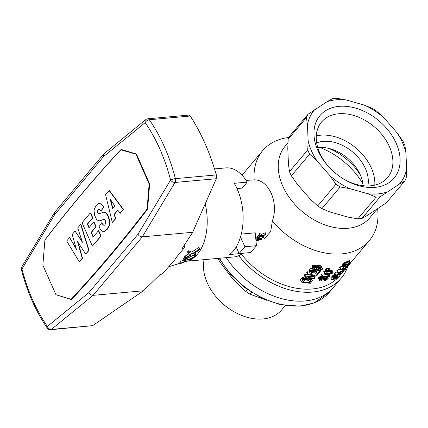 <?xml version="1.0" encoding="UTF-8"?>
<svg xmlns="http://www.w3.org/2000/svg" width="428" height="428" viewBox="0 0 428 428"><rect width="100%" height="100%" fill="white"/><g stroke="black" fill="none" stroke-linecap="round" stroke-linejoin="round"><path stroke-width="0.64" d="M266.981 300.381L249.963 294.159L251.514 292.313M218.061 258.389A59.021 41.425 40.1 0 0 219.409 261.342L231.634 277.515L245.758 291.441A59.021 41.425 40.1 0 0 249.963 294.159M219.409 261.342L220.238 260.358M204.14 259.652A47.289 33.191 40.1 0 0 207.275 282.903A47.289 33.191 40.1 0 0 218.248 299.268A47.289 33.191 40.1 0 0 230.596 309.663A47.289 33.191 40.1 0 0 281.667 309.888L285.299 305.565M305.1 300.948A72.439 50.841 40.1 0 0 333.717 287.086A72.439 50.841 -139.9 0 1 226.251 257.645A72.439 50.841 40.1 0 0 305.1 300.948M218.248 299.268L218.665 299.718A43.715 30.682 40.1 0 0 230.082 309.326L230.596 309.663M245.758 291.441L247.384 289.505M255.965 240.333L259.063 239.215L261.08 240.129L261.492 239.643L260.994 238.519M260.149 234.886L259.759 235.352L261.192 236.015L258.346 237.026L257.918 237.535L261.588 236.213L263.605 237.128L264.017 236.641L262.45 235.898L265.59 234.769L266.002 234.282L265.317 232.741L261.433 234.394L262.016 235.705L260.149 234.886L259.475 233.362L261.433 234.394M261.492 239.643L259.924 238.904L263.065 237.77L263.477 237.283L259.491 238.706L258.919 237.417L262.016 236.406M263.477 237.283L263.359 237.016M319.62 147.409A62.6 43.934 -139.9 0 1 362.896 183.826M360.504 175.32A48.289 33.892 40.1 0 0 328.41 148.313M341.999 273.069L339.864 275.611A69.753 48.958 -139.9 0 1 339.313 276.253M338.27 277.381A69.753 48.958 -139.9 0 1 241.403 254.232M264.638 238.444L270.705 231.478L272.385 220.923A69.753 48.958 40.1 0 0 369.396 240.515A69.753 48.958 40.1 0 0 377.876 211.63L377.678 208.784M246.143 180.418L254.184 179.851A69.753 48.958 40.1 0 1 262.648 150.693L242.023 175.213M288.964 137.474A69.753 48.958 40.1 0 0 262.648 150.693M326.173 269.351A69.753 48.958 -139.9 0 1 325.585 269.373L325.103 269.945L326.099 272.192A72.439 50.841 -139.9 0 0 327.484 272.133L329.121 271.892L329.105 270.988M330.079 270.753L330.833 272.459A72.439 50.841 -139.9 0 0 331.721 272.336L330.726 270.095A69.753 48.958 -139.9 0 1 330.084 270.186M331.721 272.336L331.219 272.941A72.439 50.841 -139.9 0 0 333.075 272.636L332.075 270.389A69.753 48.958 -139.9 0 1 330.946 270.582M325.638 271.159A69.753 48.958 -139.9 0 1 324.071 271.229L323.707 271.662L324.702 273.909L328.26 275.514A72.439 50.841 -139.9 0 0 329.148 275.397L330.758 273.487A72.439 50.841 -139.9 0 0 332.615 273.182L333.075 272.636M332.198 276.204L332.54 275.835L333.556 278.125L333.214 278.494L332.198 276.204L330.844 277.815L331.855 280.105A72.439 50.841 -139.9 0 0 338.923 277.028L339.404 276.456A72.439 50.841 -139.9 0 1 336.622 277.852L338.05 276.055L337.671 275.076M332.54 275.835L334.664 274.246M341.977 264.964L342.213 264.306L344.059 262.899L349.371 260.486L350.66 262.883L349.724 264.135L347.461 265.74L343.818 267.281L342.994 267.259L341.977 264.964M315.377 272.962A69.753 48.958 -139.9 0 1 311.975 272.572M309.706 272.213A69.753 48.958 -139.9 0 1 307.176 271.726L306.694 272.299L307.737 274.648L308.219 274.075L307.176 271.726M305.325 277.515L305.827 276.916L304.79 274.562L304.281 275.167L305.325 277.515A72.439 50.841 -139.9 0 0 314.291 278.735L314.778 278.163A72.439 50.841 -139.9 0 1 307.86 277.328L316.661 275.926L317.185 275.3A72.439 50.841 -139.9 0 1 308.219 274.075M304.79 274.562L307.582 274.305M326.457 268.335L325.976 268.907L326.971 271.154L327.452 270.582L326.457 268.335A69.753 48.958 -139.9 0 0 327.843 268.281L329.255 268.313L330.245 270.555L328.356 271.095A72.439 50.841 -139.9 0 1 326.971 271.154M319.566 280.608L319.732 279.752L321.808 278.585L323.477 278.377L324.103 278.853L326.757 277.777L327.645 277.745L328.223 278.35L326.5 279.955L324.542 280.618L324.852 280.089L326.832 279.313L327.222 278.414L324.996 278.703L323.798 279.757L322.99 279.784L323.338 279.377L323.044 278.944L321.952 278.997L320.406 280.014L321.396 280.399L320.781 280.955L320.032 280.87L319.566 280.608L318.48 277.991L319.598 276.841L322.091 276.124M340.314 268.998A69.753 48.958 -139.9 0 1 337.275 270.17L338.286 272.459A72.439 50.841 -139.9 0 0 345.353 269.383L337.505 274.749A72.439 50.841 -139.9 0 0 342.94 272.251L342.459 272.823A72.439 50.841 -139.9 0 1 335.392 275.9L335.9 275.3L334.883 273.011L337.205 271.678M337.275 270.17L336.793 270.747L337.804 273.032A72.439 50.841 -139.9 0 0 343.384 270.737L335.9 275.3M334.883 273.011L334.38 273.61L335.392 275.9M313.039 269.137L311.9 266.36L312.504 265.553L314.216 265.039L320.401 265.713L321.407 266.339L322.412 268.613L322.231 269.437L320.519 270.384L315.222 270.175L313.039 269.137L311.9 266.36M310.011 272.904L309.84 272.39L310.814 271.309L313.836 270.913L315.575 271.694L317.389 273.685L319.202 271.529A72.439 50.841 -139.9 0 0 320.288 271.614L317.876 274.482A72.439 50.841 -139.9 0 1 317.496 274.45L316.271 273.963L314.409 271.898L313.264 271.443L311.044 271.989L311.049 272.684L312.226 273.134L311.595 273.653L310.011 272.904L308.797 270.041L309.107 269.431L310.658 268.634L312.798 268.591M315.324 270.196L316.378 271.411L317.18 270.459M302.751 280.57L304.153 279.543L305.742 279.147L309.07 279.206L311.381 279.778L312.344 280.709L310.455 283.293A72.439 50.841 -139.9 0 1 301.489 282.073L302.751 280.57L301.708 278.221L303.115 277.2L305.004 276.798M301.708 278.221L300.445 279.725L301.489 282.073M342.459 266.05A69.753 48.958 -139.9 0 1 339.982 266.992L339.618 267.425L340.629 269.715L343.556 269.891A72.439 50.841 -139.9 0 0 344.331 269.517L345.942 267.607A72.439 50.841 -139.9 0 0 347.557 266.762L348.018 266.216A72.439 50.841 -139.9 0 1 346.402 267.061L346.905 266.462A72.439 50.841 -139.9 0 1 346.129 266.837L345.974 266.478M329.886 276.568L322.637 276.178L321.642 273.936L321.3 274.343L322.295 276.59L329.544 276.975L329.886 276.568L329.293 275.225M321.642 273.936L325.483 274.295M259.491 238.706L257.624 237.888L257.228 238.353L258.662 239.017L255.933 239.99M406.6 168.83A56.341 39.542 -139.9 0 1 399.185 184.222L380.187 196.778L361.922 218.483L367.406 215.364L386.398 202.808L404.663 181.103A59.021 41.425 -139.9 0 0 406.226 177.861L406.6 168.83L405.942 152.839L404.899 145.499A59.021 41.425 -139.9 0 0 403.032 141.283L397.077 132.83L384.055 117.957L376.683 111.189A59.021 41.425 -139.9 0 0 372.478 108.471L364.1 105.047L346.338 100.008L336.536 98.274A59.021 41.425 -139.9 0 0 332.46 98.643L326.981 101.762L307.989 114.319L289.724 136.024A59.021 41.425 -139.9 0 0 288.162 139.266L306.427 117.561L307.47 124.901L308.128 140.892L307.753 149.923L289.489 171.628L288.44 164.288L287.787 148.297L288.162 139.266M272.385 220.923C279.04 202.674 268.838 179.616 254.184 179.851M287.958 142.84L285.08 146.258A55.447 38.916 40.1 0 0 302.452 211.737A55.447 38.916 40.1 0 0 369.931 217.659L377.068 209.174M347.814 266.457A72.439 50.841 -139.9 0 1 341.207 278.184A72.439 50.841 -139.9 0 1 238.728 255.687M374.987 187.373A48.498 34.042 40.1 0 0 393.204 137.484A48.498 34.042 40.1 0 0 328.602 109.076A48.498 34.042 40.1 0 0 329.105 167.198A48.498 34.042 40.1 0 0 341.774 177.861A48.498 34.042 40.1 0 0 374.987 187.373M341.378 177.599A43.137 30.276 40.1 0 0 370.541 185.816A43.137 30.276 40.1 0 0 387.581 177.561A43.137 30.276 40.1 0 0 389.421 146.633A43.137 30.276 40.1 0 0 356.567 116.4A43.137 30.276 40.1 0 0 321.572 122.017A43.137 30.276 40.1 0 0 329.432 167.546M374.805 185.131A43.137 30.276 40.1 0 0 371.376 168.076A43.137 30.276 40.1 0 0 316.297 135.895M241.296 234.084L255.238 232.816L256.436 245.704L244.88 246.753L239.134 253.579L236.192 246.929M240.52 236.925L244.88 246.753M310.327 199.17L297.31 184.297L291.356 175.844L309.621 154.134L316.993 160.901L330.015 175.774L335.969 184.227L317.704 205.938L310.327 199.17M361.922 218.483A59.021 41.425 -139.9 0 1 357.845 218.852L348.044 217.119L330.288 212.079L321.91 208.655A59.021 41.425 -139.9 0 1 317.704 205.938M321.91 208.655L340.174 186.95A59.021 41.425 -139.9 0 1 335.969 184.227M340.174 186.95L349.976 188.684L367.732 193.724L376.11 197.148L357.845 218.852M399.185 184.222L404.663 181.103M291.356 175.844A59.021 41.425 -139.9 0 1 289.489 171.628M306.427 117.561A59.021 41.425 -139.9 0 1 307.989 114.319M380.187 196.778A59.021 41.425 -139.9 0 1 376.11 197.148M387.089 191.969A56.341 39.542 -139.9 0 1 367.732 193.724M326.981 101.762A56.341 39.542 -139.9 0 1 346.338 100.008M307.47 124.901A56.341 39.542 -139.9 0 1 314.89 109.509M316.993 160.901A56.341 39.542 -139.9 0 1 308.128 140.892M349.976 188.684A56.341 39.542 -139.9 0 1 330.015 175.774M397.077 132.83A56.341 39.542 -139.9 0 1 405.942 152.839M364.1 105.047A56.341 39.542 -139.9 0 1 384.055 117.957M309.621 154.134A59.021 41.425 -139.9 0 1 307.753 149.923M363.088 185.704A35.77 25.108 40.1 0 0 317.736 147.537M367.855 185.95A35.77 25.108 40.1 0 0 352.693 152.026A35.77 25.108 40.1 0 0 316.677 142.888M256.436 245.704L250.696 252.531L239.134 253.579M309.278 279.917L308.904 280.367A69.753 48.958 -139.9 0 1 305.137 279.912M327.773 271.122L327.966 271.561A72.439 50.841 -139.9 0 1 326.58 271.62L325.585 269.373M326.58 271.62L326.099 272.192M327.966 271.561L329.373 271.593M330.833 272.459L330.33 273.059L329.394 270.945M330.33 273.059A72.439 50.841 -139.9 0 1 325.066 273.471L324.702 273.909M325.066 273.471L324.071 271.229M328.699 274.995L326.302 273.941A72.439 50.841 -139.9 0 0 329.87 273.604L328.699 274.995L328.164 273.792M333.556 278.125L335.632 276.568L337.531 275.814L337.269 275.231M336.734 276.065L336.494 275.52M333.856 277.809L332.84 275.52M334.22 277.488L333.203 275.199M334.653 277.167L333.637 274.872M335.135 276.863L334.113 274.567M335.632 276.568L334.61 274.273M336.194 276.306L335.932 275.718M337.531 275.814L337.986 275.776M339.404 276.456L338.618 274.685M333.214 278.494L331.855 280.105M337.055 276.686L335.787 278.221A72.439 50.841 -139.9 0 1 333.203 279.233L335.012 277.307L336.959 276.467M335.787 278.221L335.301 277.119M336.708 277.13L336.462 276.574M342.994 267.259L341.956 264.723M342.972 267.013L343.224 266.591L342.213 264.306M343.224 266.591L343.593 266.232L342.577 263.948M343.593 266.232L344.026 265.874L343.01 263.584M344.026 265.874L344.551 265.521L343.534 263.225M344.551 265.521L345.075 265.2L344.059 262.899M345.075 265.2L345.685 264.884L344.663 262.578M345.685 264.884L346.338 264.541L345.316 262.23M346.338 264.541L347.161 264.162L346.134 261.84M347.161 264.162L348.114 263.739L347.081 261.412M348.114 263.739L349.2 263.279L348.157 260.936M349.2 263.279L349.97 262.969L348.922 260.609M349.97 262.969L350.425 262.862L349.371 260.486M344.749 266.612L347.686 265.328L349.847 263.573L345.07 265.504L343.791 266.649L344.749 266.612L344.444 265.927M346.161 266.061L345.76 265.162M347.686 265.328L347.295 264.451M348.66 264.729L348.339 264.006M349.275 264.258L349.029 263.707M349.697 263.835L349.564 263.525M317.185 275.3L316.704 274.209M314.778 278.163L314.008 276.435M305.827 276.916L314.799 275.712A72.439 50.841 -139.9 0 1 307.737 274.648M327.843 268.281L328.838 270.523L330.245 270.555M328.838 270.523A72.439 50.841 -139.9 0 1 327.452 270.582M326.832 279.313L326.393 278.323M326.334 279.607L325.815 278.441M321.396 280.399L320.957 279.409M320.856 280.356L320.567 279.714M319.475 280.238L318.48 277.991M319.732 279.752L318.737 277.51M320.112 279.42L319.117 277.178M320.593 279.088L319.598 276.841M321.161 278.826L320.165 276.584M321.808 278.585L320.813 276.344M322.407 278.451L321.417 276.21M322.963 278.361L321.974 276.119M323.477 278.377L322.707 276.643M323.841 278.446L323.06 276.686M324.06 278.628L323.204 276.702M324.649 278.473L323.9 276.777M325.28 278.157L324.702 276.852M326.013 277.922L325.569 276.911M326.757 277.777L326.393 276.959M327.645 277.745L327.313 276.986M328.105 277.954L327.677 276.996M324.542 280.618L324.007 279.409M324.852 280.089L324.403 279.077M325.681 279.875L325.141 278.655M327.131 279.008L326.826 278.318M322.99 279.784L322.605 278.917M323.065 279.752L322.696 278.922M323.113 279.698L322.771 278.928M323.338 279.377L323.188 279.04M345.353 269.383L345.038 268.682M342.94 272.251L342.625 271.545M338.286 272.459L337.804 273.032M312.938 268.704L313.547 267.901L315.254 267.377L314.216 265.039M314.639 267.479L313.601 265.141M313.157 268.206L312.114 265.858M313.547 267.901L312.504 265.553M314.029 267.65L312.991 265.301M315.254 267.377L315.992 267.35L314.96 265.023M315.992 267.35L316.79 267.329L315.757 265.007M316.79 267.329L317.817 267.398L316.79 265.087M317.817 267.398L319.01 267.543L317.993 265.237M319.01 267.543L320.406 267.773L319.39 265.483M320.406 267.773L321.412 267.998L320.401 265.713M321.412 267.998L322.043 268.292L321.037 266.013M322.043 268.292L322.412 268.613M315.254 269.533L320.187 269.945L321.481 269.03L320.363 268.393L315.34 267.896L313.943 268.773L315.254 269.533L314.617 268.089M317.057 269.859L316.19 267.896M318.983 270.031L318.106 268.046M320.187 269.945L319.432 268.244M320.904 269.715L320.315 268.388M321.369 269.373L321.032 268.618M314.254 269.11L314.013 268.57M312.782 270.86L311.75 268.527M311.696 270.972L310.658 268.634M310.145 271.785L309.107 269.431M309.84 272.39L308.797 270.041M310.814 271.309L309.776 268.961M313.836 270.913L313.055 269.153M314.377 271.031L313.778 269.683M314.815 271.192L314.238 269.897M315.233 271.438L314.601 270.004M315.575 271.694L314.858 270.073M315.987 272.085L315.131 270.154M316.485 272.652L315.468 270.362M317.052 273.39L316.041 271.111M317.207 273.551L316.201 271.272M317.389 273.685L316.378 271.411M319.202 271.529L318.78 270.576M320.288 271.614L319.78 270.475M311.536 272.957L311.092 271.951M312.226 273.134L311.568 271.652M304.747 279.307L303.709 276.97M304.153 279.543L303.115 277.2M303.179 280.147L302.136 277.799M303.591 279.816L302.548 277.467M312.119 280.228L311.338 278.468M311.787 279.992L311.097 278.435M306.774 279.077L306.159 277.676M305.742 279.147L304.709 276.814M307.903 279.099L307.374 277.895M309.07 279.206L308.577 278.093M310.022 279.393L309.508 278.232M310.781 279.57L310.23 278.328M311.381 279.778L310.765 278.398M312.28 280.447L311.407 278.473M311.156 281.025L309.909 282.64A72.439 50.841 -139.9 0 1 303.061 281.71L304.709 280.062L306.191 279.693L310.188 280.131L311.156 281.025L310.921 280.495M311.012 281.335L310.541 280.26M309.909 282.64L308.904 280.367M346.905 266.462L346.75 266.104M346.129 266.837L345.626 267.436A72.439 50.841 -139.9 0 1 340.998 269.282L339.982 266.992M345.626 267.436L345.326 266.762M348.018 266.216L347.729 265.574M340.998 269.282L340.629 269.715M343.994 269.373L342.031 269.298A72.439 50.841 -139.9 0 0 345.166 267.981L343.994 269.373L343.673 268.645M322.637 276.178L322.295 276.59M260.893 236.133L260.743 235.796M257.228 238.353L256.688 237.128A30.404 17.778 -95.2 0 0 257.089 236.684L257.645 236.919M258.587 237.294L258.919 237.417M257.624 237.888L257.089 236.684M259.759 235.352L259.127 233.934A30.404 17.778 -95.2 0 0 259.475 233.362M266.002 234.282L262.016 235.705M260.385 236.304L260.01 235.464M258.346 237.026L257.811 235.823L259.652 235.122M257.854 239.306L257.485 238.471M255.789 238.369L257.073 237.995M264.017 236.641L263.52 235.518M258.368 239.134L258.218 238.797M257.918 237.535L257.389 236.342A30.404 17.778 -95.2 0 0 257.811 235.823M122.044 149.72L120.846 149.827A1948.079 1139.176 -95.2 0 0 44.903 240.081L42.848 265.135L55.95 294.715L71.134 299.284A1948.079 1139.176 84.8 0 0 147.077 209.03L147.585 208.987M71.845 299.22L71.134 299.284M149.65 183.928L149.137 183.976L147.077 209.03M120.846 149.827L136.559 154.347M136.029 154.396L149.137 183.976M85.702 254.061L89.061 250.385L80.919 224.416L80.63 224.443L88.773 250.412L85.702 254.061L77.532 241.595L82.235 258.18L79.244 261.738L66.693 241.007L69.609 237.545L76.414 249.38L72.204 234.453L75.039 231.088L82.401 242.269L77.719 227.905L80.63 224.443M79.244 261.738L82.529 258.154L78.057 242.392M76.12 248.342L69.609 237.545M82.101 241.349L75.039 231.088M98.718 213.882L97.852 212.438L97.761 211.421L98.306 209.934L98.905 209.485M104.598 231.323L107.337 229.231L109.37 225.412L109.643 220.875L108.321 215.99L106.385 213.24L105.181 212.427L103.694 212.192L106.096 213.267L108.033 216.017L109.354 220.901L109.381 223.395L109.081 225.438L107.048 229.258L104.598 231.323L102.527 231.259L100.682 229.809L98.975 226.776L101.645 222.763L103.1 224.962L104.143 225.412L105.01 224.657L105.791 222.892L105.449 220.768L104.4 219.489L103.528 219.409L99.954 220.843L98.119 220.5L96.594 219.505L94.642 215.37L94.042 211.031L94.342 208.992L96.375 205.173L98.274 203.755L100.104 203.546L101.869 204.819L103.646 207.2L100.896 211.025L99.366 209.479L98.017 209.955L97.472 211.443L97.563 212.459L98.451 213.93L103.694 212.192M104.261 225.31L103.389 224.935L101.645 222.763M99.954 220.843L103.699 219.425M100.896 211.025L103.934 207.173L102.158 204.793L100.104 203.546M89.147 227.514L87.606 224.047L92.806 217.868L90.608 212.903L90.319 212.93L92.518 217.895L87.317 224.074L88.949 227.75L93.753 222.041L95.872 226.819L91.068 232.527L93.106 237.128L98.456 230.762L100.821 236.096L92.394 246.105L82.048 222.758L90.319 212.93M93.299 236.893L91.357 232.506L96.161 226.797L94.042 222.014L93.753 222.041M92.394 246.105L101.11 236.069L98.75 230.735L98.456 230.762M112.318 222.432L105.593 194.777L109.424 190.54L123.473 209.49L120.247 213.326L117.695 210.148L114.228 214.268L115.389 218.783L112.318 222.432L115.678 218.756L114.517 214.241L117.818 210.319M112.885 208.286L110.579 199.678M89.061 250.385L88.773 250.412M82.529 258.154L82.235 258.18M103.934 207.173L103.646 207.2M102.158 204.793L101.869 204.819M102.463 219.864L102.174 219.89M103.389 224.935L103.1 224.962M102.667 224.117L102.378 224.144M107.337 229.231L107.048 229.258M108.514 227.273L108.225 227.3M109.37 225.412L109.081 225.438M109.67 223.373L109.381 223.395M109.643 220.875L109.354 220.901M109.14 218.382L108.851 218.408M108.321 215.99L108.033 216.017M107.433 214.524L107.144 214.551M106.385 213.24L106.096 213.267M105.181 212.427L104.892 212.454M98.338 213.54L98.049 213.567M97.852 212.438L97.563 212.459M110.098 198.966L112.66 208.554L114.865 205.932L110.098 198.966M97.761 211.421L97.472 211.443M97.916 210.678L97.627 210.704M98.306 209.934L98.017 209.955M92.806 217.868L92.518 217.895M87.606 224.047L87.317 224.074M101.11 236.069L100.821 236.096M91.357 232.506L91.068 232.527M96.161 226.797L95.872 226.819M114.517 214.241L114.228 214.268M115.678 218.756L115.389 218.783M123.473 209.49L119.958 213.353M109.135 190.567L123.184 209.517M214.535 168.916L225.754 167.894A44.715 26.145 -95.2 0 1 247.229 182.13L234.223 183.307A44.715 26.145 -95.2 0 1 229.654 254.516L242.66 253.339A44.715 26.145 -95.2 0 1 233.827 256.961L190.235 260.909M190.647 259.732A44.715 26.145 -95.2 0 0 205.194 203.905M183.548 260.374A49.755 29.093 -95.2 0 0 184.34 259.443L187.598 260.021L195.136 256.19A47.305 27.665 -95.2 0 1 194.317 257.164L188.336 260.117L190.936 260.385A47.305 27.665 -95.2 0 1 189.995 261.08L186.683 260.898L179.573 264.049A49.755 29.093 -95.2 0 0 180.536 263.295L186.019 260.791L183.548 260.374L182.879 258.86A47.941 28.034 -95.2 0 0 183.671 257.929L184.661 258.127M185.447 261.075L185.26 260.663M193.6 253.965L196.179 254.815A47.305 27.665 -95.2 0 1 195.393 255.864L191.707 254.826L184.917 258.715A49.755 29.093 -95.2 0 0 185.731 257.608L190.963 254.542L188.234 253.542A49.755 29.093 -95.2 0 0 188.882 252.285L192.461 253.59L191.781 252.055L198.929 247.341L199.625 248.909A47.305 27.665 -95.2 0 1 198.966 250.246L193.499 253.74M188.882 252.285L188.192 250.722L191.781 252.055M188.234 253.542L187.55 251.99A47.941 28.034 -95.2 0 0 188.192 250.722M196.179 254.815L195.505 253.296L194.644 253.028M190.423 254.895L190.118 254.216M189.486 255.436L188.973 253.809M184.468 261.519L183.997 260.454M179.573 264.049L178.888 262.508A47.941 28.034 -95.2 0 0 179.856 261.765L183.452 260.154M184.34 259.443L183.671 257.929M195.136 256.19L194.943 255.751M187.598 260.021L186.924 258.501L193.279 255.302M184.917 258.715L184.249 257.196A47.941 28.034 -95.2 0 0 185.056 256.088L188.807 253.906M192.461 253.59L199.625 248.909M185.731 257.608L185.056 256.088M190.936 260.385L190.385 259.138M185.656 258.309L186.924 258.501M180.536 263.295L179.856 261.765M247.229 182.13L242.211 188.09L236.989 188.561M89.003 292.468L137.976 234.271L170.585 180.049A3.579 0.786 165.5 0 1 175.394 178.637A142.192 83.15 -95.2 0 0 149.292 119.744A3.579 2.092 84.8 0 0 147.708 118.807A3.579 3.579 0 0 0 145.771 119.599L103.806 153.909L54.634 212.341L21.796 266.906A3.579 2.268 31 0 0 21.972 269.014A138.613 81.058 -95.2 0 0 47.417 326.425L89.003 292.468C89.907 294.352 91.271 295.309 93.095 295.341L143.45 290.773L160.484 274.198L162.276 274.032L174.881 259.721L176.748 256.837L184.104 248.096A55.447 32.421 84.8 0 0 185.265 243.703M162.276 274.032A55.447 32.421 84.8 0 1 160.286 274.391M137.976 234.271C139.025 235.978 140.475 236.839 142.31 236.85L192.67 232.286L182.312 248.261L184.104 248.096M145.771 119.599A3.579 2.696 50.8 0 0 145.146 122.633A3.579 2.033 145 0 1 149.292 119.744L190.251 116.031L188.85 115.079L147.708 118.807M103.806 153.909L103.555 156.589L145.146 122.633A138.613 81.058 -95.2 0 1 170.585 180.049A3.579 2.268 31 0 0 175.031 182.451L216.311 178.711L216.349 174.924C209.693 152.143 200.994 132.509 190.251 116.031M216.311 178.711L192.67 232.286M44.983 239.974L44.988 239.873A1925.219 1125.806 -95.2 0 1 121.092 149.436L136.414 154.026L149.656 183.906L147.569 209.185A1925.219 1125.806 84.8 0 1 71.471 299.627L56.009 294.731M56.812 294.972L56.143 295.031M21.796 266.906A3.579 3.579 0 0 0 21.4 269.645C27.328 292.308 35.984 311.83 47.374 328.217A3.579 2.033 -35 0 1 47.417 326.425A3.579 2.696 50.8 0 0 51.371 329.405L93.095 295.341L142.31 236.85L175.031 182.451A3.579 2.092 84.8 0 0 175.394 178.637L216.349 174.924M143.45 290.773L92.651 325.665L50.627 329.726A3.579 2.092 84.8 0 0 51.371 329.405L92.651 325.665M54.49 212.55L54.581 214.792L103.555 156.589M219.537 258.255A72.439 50.841 40.1 0 0 300.996 305.822A72.439 50.841 40.1 0 0 329.614 291.96L314.082 302.965L299.766 306.17L279.596 304.463L261.802 298.091L244.95 287.707L230.334 274.102L219.04 258.298M316.854 273.134L315.837 270.849M193.777 254.029L193.617 253.676M21.4 269.645A3.579 0.786 -14.5 0 1 21.972 269.014L54.581 214.792M329.614 291.96L341.207 278.184M369.396 240.515L350.628 262.819M349.082 264.659L347.932 266.023M347.097 267.013L345.268 269.191M344.203 270.453L342.855 272.058M258.373 240.365L255.987 240.584M188.668 261.053L186.522 261.246M187.421 260.968L184.677 261.818M179.316 263.477L168.3 266.879M47.374 328.217A3.579 3.579 0 0 0 50.627 329.726"/></g></svg>
